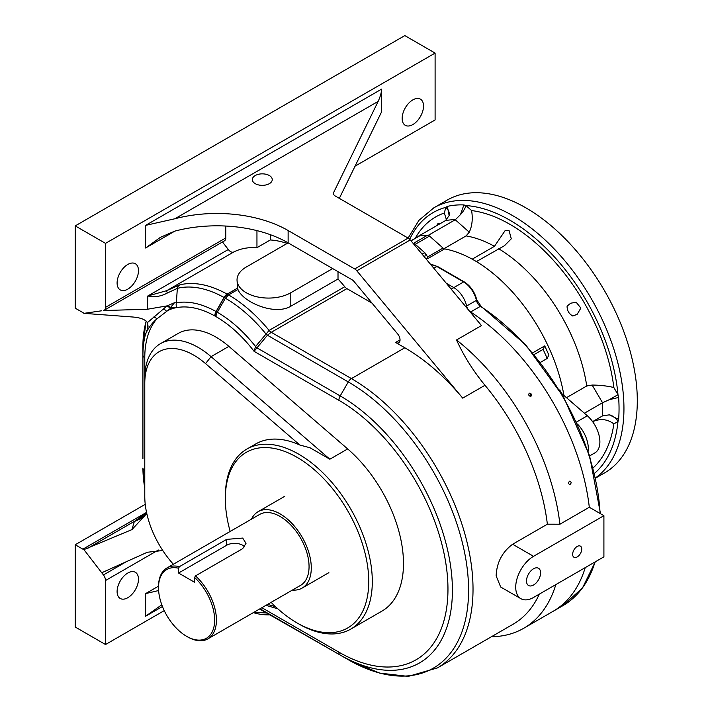 <?xml version="1.0" encoding="UTF-8"?>
<svg xmlns="http://www.w3.org/2000/svg" width="712" height="712" viewBox="0 0 712 712"><rect width="100%" height="100%" fill="white"/><g stroke="black" fill="none" stroke-linecap="round" stroke-linejoin="round"><path stroke-width="1.07" d="M147.304 309.257L103.427 310.539A6.301 3.64 -120 0 0 104.21 310.263A6.301 3.64 -120 0 0 105.518 307.379L105.518 243.37L75.232 225.891L75.232 308.171L82.868 312.586A6.301 3.64 60 0 1 83.927 313.351L131.96 316.947C140.077 317.516 145.248 319.403 147.482 322.58L167.062 305.884L147.304 309.257L147.811 295.978L166.777 290.638L179.736 284.889A6.301 5.073 75.9 0 0 177.341 288.369L176.353 302.814A6.301 5.037 79.5 0 0 176.781 307.602L170.204 308.67L156.756 318.985C151.496 323.533 147.704 328.775 145.381 334.702L147.331 329.362L147.776 323.23M344.759 286.74A6.301 3.64 -120 0 0 346.913 288.627L271.263 332.308L267.436 335.236L254.086 351.336L255.555 346.53L269.1 330.421L344.759 286.74A118.415 68.37 -120 0 0 338.013 278.988L338.013 271.664M372.038 303.134L346.913 288.627M270.311 234.675L270.311 239.962A118.415 68.37 60 0 1 287.141 243.424M237.479 288.218L227.244 294.181L224.12 297.518L216.225 311.616L214.971 316.039L216.199 311.607L224.093 297.5L227.199 294.154L237.479 288.218L237.034 279.887A31.497 18.183 0 0 0 256.48 296.69A31.497 18.183 0 0 0 290.799 292.748L332.664 268.575M222.482 241.982L228.303 249.512A6.301 3.64 -120 0 0 233.696 252.012A118.415 68.37 60 0 1 256.952 247.678L270.311 239.962M577.192 546.451A6.426 3.711 120 0 0 572.991 552.111A6.426 3.711 120 0 0 573.979 557.256A6.426 3.711 120 0 0 580.405 553.553A6.426 3.711 120 0 0 580.405 546.131A6.426 3.711 120 0 0 577.192 546.451M603.909 515.693L533.537 556.321A25.196 14.543 120 0 0 515.719 587.178A25.196 14.543 120 0 0 520.944 598.712A25.196 14.543 120 0 0 533.537 597.466L603.909 556.837L603.909 515.693L589.305 507.256A180.777 104.37 -120 0 0 470.614 311.981A6.301 3.64 60 0 1 469.119 310.708A6.301 3.64 60 0 0 470.614 311.981L480.413 306.329A6.301 3.64 60 0 1 476.417 300.357A18.895 10.911 -120 0 0 463.61 281.943L436.892 266.519A18.895 10.911 -120 0 0 430.858 264.695M533.537 568.763A9.959 5.749 120 0 0 527.067 577.441A9.959 5.749 120 0 0 528.455 585.451A9.959 5.749 120 0 0 538.521 579.773A9.959 5.749 120 0 0 538.406 568.212A9.959 5.749 120 0 0 533.537 568.763M569.458 481.241L569.814 481.107C571.496 481.962 571.531 483.101 569.92 484.543C568.381 483.964 568.221 482.861 569.458 481.241M529.212 393.309L529.594 393.166C531.837 393.905 532.238 394.991 530.787 396.415C528.785 395.917 528.26 394.884 529.212 393.309M339.33 198.363L381.659 111.713L381.659 89.089C381.436 92.64 380.27 96.743 378.161 101.389L333.67 192.463A6.301 3.64 180 0 0 333.43 193.45A6.301 3.64 180 0 0 335.281 196.023L408.145 238.093A6.301 3.64 60 0 1 410.263 239.935L481.481 325.571L456.534 339.971A180.777 104.37 60 0 1 559.908 524.228L589.305 507.256A180.777 104.37 -120 0 0 470.614 311.981L470.321 312.15M559.908 524.228L547.368 524.192A171.957 99.279 -120 0 0 484.979 385.281C473.24 370.988 463.752 355.893 456.534 339.971M75.232 544.751L75.232 627.041L105.518 644.529L105.518 580.52A6.301 3.64 -120 0 0 103.427 574.949L83.927 549.628A6.301 3.64 60 0 1 82.868 549.166L75.232 544.751L145.239 504.336M127.786 597.724A15.121 8.731 -60 0 1 120.23 598.472A15.121 8.731 -60 0 1 120.23 581.019A15.121 8.731 -60 0 1 135.342 572.288A15.121 8.731 -60 0 1 137.665 584.401A15.121 8.731 -60 0 1 127.786 597.724M105.518 644.529L164.25 610.62M162.763 550.51L147.304 552.263L101.736 572.76M205.546 363.61L211.072 356.659L329.852 459.213L310.023 447.768L299.868 445.045L205.546 363.61A69.286 40.006 -120 0 0 144.776 383.43L144.776 378.286A75.588 43.637 60 0 1 160.431 343.682A75.588 43.637 60 0 1 211.072 356.659L228.89 346.379L347.67 448.925A103.934 60.004 60 0 1 400.794 539.233A103.934 60.004 60 0 1 381.961 611.101L350.785 629.096A103.934 60.004 60 0 1 298.817 623.952L297.038 622.92A101.407 58.553 -120 0 0 368.745 581.526A101.407 58.553 -120 0 0 297.038 457.318A101.407 58.553 -120 0 0 225.33 498.72A101.407 58.553 -120 0 0 230.172 531.446M228.89 346.379A75.588 43.637 -120 0 0 178.24 333.403L160.431 343.682M142.925 458.697L142.925 355.146A105.145 60.707 60 0 1 145.381 334.702M555.832 584.596A180.777 104.37 60 0 1 523.712 628.278L553.108 611.305A180.777 104.37 -120 0 0 585.228 567.624A180.777 104.37 -120 0 1 553.108 611.305L562.907 605.654A180.777 104.37 -120 0 0 595.027 561.964M523.712 628.278A180.777 104.37 60 0 1 491.413 636.742M179.736 284.889A118.415 68.37 60 0 1 227.128 294.118A5.972 3.444 -120 0 0 227.199 294.154A3.783 2.181 -120 0 1 227.244 294.181A118.415 68.37 60 0 1 228.543 294.919A118.415 68.37 60 0 1 269.1 330.421A6.301 3.64 60 0 0 271.263 332.308L351.434 378.597A171.957 99.279 60 0 1 463.77 530.129A171.957 99.279 60 0 1 437.417 667.918L513.067 624.246A171.957 99.279 -120 0 0 539.331 594.12M520.944 598.712L500.687 587.026L496.131 575.866C496.736 562.524 502.236 551.987 512.631 544.253L547.368 524.192M174.502 302.716L170.488 307.557A3.783 3.186 47.7 0 0 167.071 305.884L174.502 302.716L176.353 302.814A105.145 60.707 60 0 1 216.065 311.527A19.242 11.107 -120 0 0 216.199 311.607L216.225 311.616A105.145 60.707 60 0 1 217.311 312.239A105.145 60.707 60 0 1 255.555 346.53A6.301 0.694 39.1 0 1 257.174 347.981L340.202 395.917L348.284 381.926A6.301 3.64 120 0 1 351.434 378.597L404.817 347.776A171.957 99.279 60 0 1 462.711 398.133L484.979 385.281M451.177 289.125L453.811 287.603L446.291 283.26L453.811 287.603A18.895 10.911 60 0 1 466.618 306.018A18.895 10.911 -120 0 0 453.811 287.603L463.61 281.943A1.264 0.73 120 0 1 464.242 281.881L437.515 266.457A1.264 0.73 120 0 0 436.892 266.519L433.839 268.282M355.065 166.154L435.103 119.945L435.103 53.088L404.817 35.6L75.232 225.891M225.33 498.72L225.33 496.664A103.934 60.004 60 0 1 246.85 449.085A103.934 60.004 60 0 1 298.817 454.238A103.934 60.004 60 0 1 366.716 545.819A103.934 60.004 60 0 1 350.785 629.096M246.85 449.085L255.759 443.941A103.934 60.004 60 0 1 299.868 445.045M465.666 306.56L466.618 306.018A6.301 3.64 60 0 0 468.434 309.88A6.301 3.64 60 0 1 466.618 306.018L476.417 300.357A1.264 0.49 167.3 0 0 476.791 299.885L481.045 306.267A1.264 0.685 123 0 0 480.413 306.329A180.777 104.37 -120 0 1 600.1 513.494M404.817 347.776L395.587 342.445L400.046 339.873M338.013 278.988L290.799 306.24C274.556 315.959 242.952 302.084 237.942 289.49L237.497 288.262M271.121 602.361A101.407 58.553 -120 0 0 297.038 622.92M277.805 608.796L265.959 605.342M144.776 383.43L144.776 496.317A69.286 40.006 -120 0 0 173.363 564.251M267.605 604.39L275.535 606.704M395.587 342.445A6.301 3.64 60 0 0 398.738 342.757A6.301 3.64 60 0 0 397.714 334.008L354.113 281.578A6.301 3.64 60 0 0 351.995 279.727L288.129 242.863A100.784 58.188 0 0 0 174.849 231.115L145.604 247.998L160.476 237.283L174.849 231.115M410.263 239.935L356.819 270.8L462.711 398.133M255.252 183.669A9.959 5.749 0 0 0 266.003 184.933A9.959 5.749 0 0 0 272.251 179.727A9.959 5.749 0 0 0 262.292 173.853A9.959 5.749 0 0 0 252.342 179.727A9.959 5.749 0 0 0 255.252 183.669M378.161 101.389L174.849 218.771A100.784 58.188 180 0 1 288.129 230.519L354.701 268.949L408.145 238.093M356.819 270.8A6.301 3.64 -120 0 0 354.701 268.949M105.518 243.37L435.103 53.088M412.835 124.573A15.121 8.731 -60 0 1 405.279 125.321A15.121 8.731 -60 0 1 405.279 107.868A15.121 8.731 -60 0 1 420.4 99.137A15.121 8.731 -60 0 1 422.714 111.25A15.121 8.731 -60 0 1 412.835 124.573M127.786 289.143A15.121 8.731 -60 0 1 120.23 289.891A15.121 8.731 -60 0 1 120.23 272.438A15.121 8.731 -60 0 1 135.342 263.716A15.121 8.731 -60 0 1 137.665 275.829A15.121 8.731 -60 0 1 127.786 289.143M225.775 226.042L225.775 237.95A6.301 3.64 60 0 1 224.467 240.834L104.21 310.263M101.736 310.779L83.927 313.351M146.788 513.53L131.96 529.603L83.927 549.628M261.874 607.701L338.903 652.165A154.228 89.044 -120 0 0 447.964 589.198A154.228 89.044 -120 0 0 338.903 400.304A6.301 3.64 120 0 1 340.202 395.917A158.687 91.617 60 0 1 452.414 590.266A158.687 91.617 60 0 1 340.202 655.049L259.604 609.009M146.218 321.103A116.572 67.302 -120 0 0 142.925 345.818L142.925 355.146A6.301 3.64 0 0 0 144.776 357.718L144.776 378.197M260.031 608.76L348.284 659.712A170.115 98.212 -120 0 0 468.576 590.266A170.115 98.212 -120 0 0 348.284 381.926L267.436 335.236A6.301 0.667 38.6 0 0 265.887 333.875A116.572 67.302 -120 0 0 225.393 298.239A116.572 67.302 -120 0 0 224.12 297.518L224.093 297.5A7.814 4.512 60 0 1 224.004 297.456L216.065 311.527A6.301 3.702 119.1 0 0 214.81 315.95A100.695 58.135 -120 0 0 176.781 307.602M256.952 230.617L256.952 247.678M162.452 606.508L145.604 616.245L161.793 604.782M158.625 590.542L145.604 593.612L158.518 586.154M174.849 218.771L145.604 225.375L381.659 89.089M253.338 612.623A31.497 18.183 0 0 0 270.56 614.839M288.129 230.519L288.129 242.863L246.263 267.036A31.497 18.183 0 0 0 237.034 279.887M82.868 549.166L146.538 512.4L134.319 521.558L139.712 519.208M147.331 329.362L148.052 326.23L147.482 322.58M237.461 288.155L227.128 294.118A6.301 3.702 119.1 0 0 224.004 297.456A116.572 67.302 -120 0 0 177.341 288.369L167.32 293.015C161.108 296.423 154.602 297.411 147.811 295.978L228.303 249.512M530.102 396.362A1.7 1.362 80.2 0 0 529.283 393.264M233.696 252.012L166.777 290.638A6.301 0.872 61.3 0 0 167.32 293.015M254.193 612.133A116.572 67.302 -120 0 0 265.887 612.614A6.301 4.397 120 0 1 267.436 613.032L348.284 659.712L267.436 613.032L253.935 612.284M166.564 306.32A3.783 3.035 -127.8 0 1 170.204 308.67L170.488 307.557L175.926 307.726A100.695 58.135 -120 0 0 166.35 311.215A3.783 3.071 -128.9 0 0 162.995 309.239M153.703 317.027A3.783 3.071 -129.1 0 1 156.756 318.985A100.695 58.135 -120 0 0 144.776 357.718M170.488 307.557A3.783 3.186 47.9 0 0 167.062 305.884M410.957 240.772L419.092 236.072A3.783 2.181 60 0 1 419.546 235.921A143.61 82.912 60 0 1 427.601 235.2A3.783 2.181 60 0 1 429.514 236.072L415.265 244.296A3.783 2.181 -120 0 0 413.343 243.433L427.601 235.2M424.459 257.005A3.783 2.839 96.7 0 0 425.073 253.045A133.536 77.101 60 0 1 425.144 253.054L427.627 256.961L443.042 248.061L429.514 236.072M443.042 248.061A3.783 2.181 -120 0 0 444.6 248.897A129.753 74.911 60 0 1 563.842 394.92A129.753 74.911 60 0 0 476.381 261.58L504.47 245.711L511.278 238.823L509.027 230.412L505.244 230.421L494.466 246.308L472.198 259.159A129.753 74.911 60 0 0 443.834 248.764L428.526 235.191A143.61 82.912 -120 0 0 418.674 236.064L418.594 236.366M544.751 345.881L543.123 349.361L547.208 358.456L548.836 354.977L544.751 345.881L532.709 352.832M588.139 451.292A23.932 13.822 -120 0 0 577.414 424.023M425.144 253.054L415.265 244.296M589.643 455.903L594.938 452.841A23.932 13.822 -120 0 0 599.317 436.5A23.932 13.822 -120 0 0 587.347 415.772L561.403 393.282M559.481 390.087L559.881 389.856A3.783 2.181 -120 0 0 561.759 393.077M547.208 358.456L540.417 362.381M543.123 349.361L534.142 354.549M444.6 248.897L427.672 258.67L427.627 256.961M566.77 397.518L586.741 385.984A129.753 74.911 -120 0 0 498.658 248.719M443.968 248.693L466.102 235.903L469.261 232.183C472.163 225.98 472.946 218.78 471.602 210.574A148.648 85.823 60 0 1 613.851 387.524C607.327 385.948 600.091 385.121 592.144 385.058L586.741 385.984M595.543 477.841A157.468 90.914 60 0 0 614.26 350.411A157.468 90.914 60 0 0 512.596 215.594A157.468 90.914 60 0 0 433.866 207.797L447.225 200.081A157.468 90.914 60 0 1 525.954 207.886A157.468 90.914 60 0 1 628.829 346.646A157.468 90.914 60 0 1 604.693 472.83L595.597 478.081M428.526 235.191L455.386 219.679L460.513 214.561L463.868 204.923L465.968 205.572A12.594 5.144 -48.4 0 1 460.513 214.561M455.386 219.679A143.61 82.912 -120 0 0 445.534 220.56L418.674 236.064M592.606 421.62L602.548 415.888A143.61 82.912 -120 0 0 602.548 402.743L592.144 385.058M584.445 413.191L602.405 402.823M415.274 238.289A148.648 85.823 60 0 1 444.324 213.004L445.828 207.37L447.376 206.391A154.273 89.071 60 0 1 463.868 204.923M613.851 387.524L617.98 394.679L618.63 397.438L609.312 399.681L602.548 402.743M618.63 397.438A154.273 89.071 60 0 1 618.63 419.43L617.98 421.522A12.594 10.288 60 0 0 609.312 414.838L602.548 415.888M445.534 220.56L449.138 215.576L447.376 206.391M449.085 215.807L449.138 215.576A12.594 8.909 -165 0 0 445.828 207.37A153.694 88.733 -120 0 0 409.703 239.321M444.324 213.004L446.495 219.892M471.602 210.574L465.968 205.572A153.694 88.733 -120 0 1 617.98 394.679L609.312 399.681M618.63 419.43L609.312 414.838M592.144 421.887C600.091 418.3 607.327 418.976 613.851 423.907A148.648 85.823 60 0 1 593.132 467.918M436.456 225.802L438.103 223.39L440.23 223.55M572.831 316.03C568.924 313.867 567.01 310.548 567.09 306.08L570.712 303.205L576.168 302.226L580.867 308.082L577.138 314.33L572.831 316.03M158.518 587.694L158.518 586.67A40.94 23.638 60 0 1 167 567.927A40.94 23.638 60 0 1 179.451 566.627L226.665 539.376L242.694 538.067L246.014 543.345L242.694 548.632L195.489 575.883A40.94 23.638 60 0 1 207.94 638.842A40.94 23.638 60 0 1 187.47 636.813L186.58 636.297A39.685 22.909 60 0 1 158.518 587.694A39.685 22.909 60 0 1 178.561 568.221L178.561 573.035L226.665 545.267L226.665 539.376M207.94 638.842L300.58 585.353A40.94 23.638 -120 0 0 306.854 552.548A40.94 23.638 -120 0 0 280.11 516.467A40.94 23.638 -120 0 0 259.64 514.438L167 567.927M244.75 546.887A11.339 6.542 0 0 0 226.665 545.267M179.451 566.627L178.561 568.221M195.489 575.883L194.599 577.476A39.685 22.909 60 0 1 214.348 624.602A39.685 22.909 60 0 1 186.58 636.297M178.561 573.035L194.599 582.291L194.599 577.476M251.461 519.164A44.091 25.454 60 0 1 258.064 511.706A44.091 25.454 60 0 1 280.11 513.895A44.091 25.454 60 0 1 308.91 552.743A44.091 25.454 60 0 1 302.155 588.076A44.091 25.454 60 0 1 292.401 590.079M144.776 488.103A105.145 60.707 60 0 1 142.925 468.024A6.301 3.64 0 0 0 144.776 470.596M103.427 574.949L126.54 561.599M158.367 550.011L105.518 580.52M145.604 616.245L145.604 593.612M338.903 400.304L254.086 351.336A100.695 58.135 -120 0 0 216.003 316.626A100.695 58.135 -120 0 0 214.971 316.039A23.701 13.679 60 0 1 214.81 315.95M329.852 459.213L347.67 448.925M216.003 316.626A6.301 3.631 120 0 1 217.311 312.239L225.393 298.239L228.543 294.919L237.942 289.49M105.518 307.379L225.775 237.95M145.604 247.998L145.604 225.375M333.67 192.463L333.67 194.438M131.96 529.603L134.319 521.558L143.673 516.156M144.011 515.799L87.229 548.587M338.903 652.165A6.301 3.64 -60 0 0 340.202 655.049L348.284 659.712M512.631 544.253L533.537 556.321M290.799 306.24L290.799 292.748M427.672 258.67A129.753 74.911 -120 0 0 425.553 258.314M419.546 235.921L411.02 240.843M425.073 253.045A7.556 4.361 -120 0 0 422.278 254.38M587.347 415.772L576.506 422.029M476.453 299.645A1.264 0.49 167.3 0 1 476.791 299.885C474.699 291.911 470.516 285.913 464.242 281.881M494.466 246.308A129.753 74.911 -120 0 0 466.102 235.903M594.502 473.347A153.694 88.733 -120 0 0 617.98 421.522L613.851 423.907M469.261 232.183L455.253 219.759M142.925 468.024L144.776 488.245M349.387 660.344L379.469 673.062L408.216 676.4L437.417 667.918M146.129 321.023L142.925 345.818M139.65 519.244L143.005 516.796L146.547 512.418M430.778 264.606L437.515 266.457M481.045 306.267L525.732 344.866L563.548 396.958L589.598 455.778L600.501 513.726M595.294 561.812L582.496 587.943L562.907 605.654M433.866 207.797L418.923 220.346L408.11 238.075M302.155 588.076L328.882 572.653M258.064 511.706L284.791 496.282"/></g></svg>
